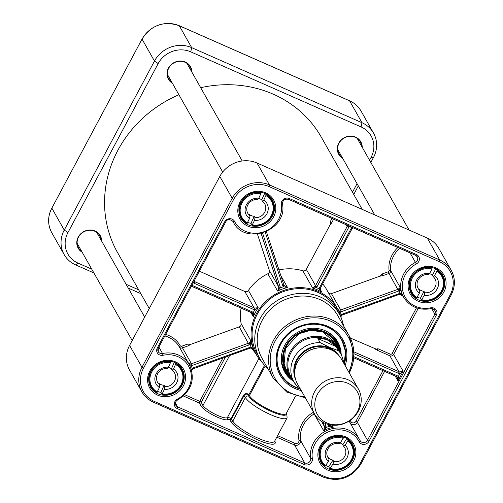 <?xml version="1.0" encoding="UTF-8"?>
<svg xmlns="http://www.w3.org/2000/svg" width="503" height="503" viewBox="0 0 503 503"><rect width="100%" height="100%" fill="white"/><g stroke="black" fill="none" stroke-linecap="round" stroke-linejoin="round"><path stroke-width="0.75" d="M362.204 209.38L321.386 137.3A117.086 108.013 150.5 0 0 200.703 87.698M178.911 94.753A117.086 108.013 150.5 0 0 117.62 252.695L149.253 308.546M358.413 389.064L341.436 359.098A25.238 23.283 150.5 0 0 331.075 349.805A25.238 23.283 150.5 0 0 302.007 355.873A25.238 23.283 150.5 0 0 297.512 383.971L314.488 413.938A25.238 23.283 150.5 0 0 347.925 421.759A25.238 23.283 150.5 0 0 358.413 389.064A25.238 23.283 150.5 0 0 348.051 379.778A25.238 23.283 150.5 0 0 318.977 385.839A25.238 23.283 150.5 0 0 314.488 413.938M320.16 342.618L317.839 338.525L322.737 338.613L327.528 340.028L336.086 346.567L338.406 350.66L329.761 347.479L320.16 342.618A27.344 25.225 150.5 0 0 295.393 355.533A27.344 25.225 150.5 0 0 293.89 381.84A27.344 25.225 150.5 0 0 296.959 386.071L299.656 387.75M317.839 338.525L336.086 346.567M344.467 364.442L341.474 354.892L338.488 349.616A27.344 25.225 150.5 0 0 327.264 339.556A27.344 25.225 150.5 0 0 295.77 346.127A27.344 25.225 150.5 0 0 290.904 376.571L293.89 381.84L297.022 386.153M341.091 354.213A28.042 25.873 150.5 0 0 338.871 348.868A28.042 25.873 150.5 0 0 327.359 338.544A28.042 25.873 150.5 0 0 295.054 345.284A28.042 25.873 150.5 0 0 290.061 376.508A28.042 25.873 150.5 0 0 293.507 381.161M347.931 383.324A22.993 21.214 150.5 0 0 314.803 405.399A22.993 21.214 150.5 0 0 349.352 420.634A22.993 21.214 150.5 0 0 347.931 383.324M233.681 199.326A26.64 24.578 -29.5 0 1 269.042 186.582L439.339 261.661A26.64 24.578 -29.5 0 1 450.21 294.783L359.978 463.766A26.64 24.578 -29.5 0 1 324.624 476.511A1.402 0.446 113.8 0 1 323.787 477.322L153.49 402.243C148.454 399.979 144.587 396.515 141.896 391.85L129.497 369.95A28.042 25.873 -29.5 0 1 129.573 345.404L219.798 176.421A28.042 25.873 -29.5 0 1 257.02 163.01L427.317 238.089A28.042 25.873 -29.5 0 1 438.836 248.407L451.235 270.306A28.042 25.873 150.5 0 0 439.723 259.982L269.419 184.903A28.042 25.873 150.5 0 0 232.197 198.32L141.972 367.303A28.042 25.873 150.5 0 0 141.896 391.85A28.042 25.873 150.5 0 0 153.409 402.167A1.402 0.446 113.8 0 0 153.49 402.243A1.402 0.446 113.8 0 0 154.32 401.432A26.64 24.578 -29.5 0 1 143.456 368.309L233.681 199.326L232.197 198.32L219.798 176.421M241.082 308.119A46.622 43.013 150.5 0 0 241.17 323.731A2.804 2.584 -29.5 0 1 239.271 326.856L190.58 344.404L187.77 344.039L181.816 346.19A1.402 1.295 -29.5 0 1 180.193 345.655A28.042 25.873 150.5 0 0 165.65 334.376M253.996 350.295L250.865 347.963L254.009 350.314A46.622 43.013 -29.5 0 1 250.953 341.009L249.186 342.857L250.192 344.392L250.953 341.009L241.17 323.731M249.186 342.857A2.804 2.584 -29.5 0 1 248.526 343.197L191.473 363.757L182.488 347.894L188.443 345.743L187.77 344.039M257.429 234.096L269.369 270.488A2.804 2.584 -29.5 0 1 267.841 273.777A46.622 43.013 150.5 0 0 248.413 290.438A2.804 2.584 -29.5 0 1 244.854 291.514L198.955 270.998M193.24 282.705A4.206 3.879 150.5 0 0 194.145 283.264L253.726 309.534A4.206 3.879 150.5 0 0 254.757 309.829L258.196 307.723L254.788 308.05A2.804 2.584 -29.5 0 1 254.103 307.855L194.529 281.592L194.171 280.963M252.217 313.136L253.336 316.833L253.33 312.501A1.402 0.509 129.8 0 1 252.166 313.105A1.402 0.509 129.8 0 1 252.122 313.048A2.804 2.584 -29.5 0 0 251.701 312.765M183.381 395.993L199.377 403.041A1.402 1.295 150.5 0 0 201.238 402.375L199.754 401.363A1.402 0.446 -66.2 0 0 199.377 403.041L201.112 406.103A15.423 3.37 28.1 0 0 214.743 415.924A15.423 3.37 28.1 0 0 227.972 419.439A2.804 0.61 -151.9 0 1 229.89 419.848L231.606 418.93L244.175 395.396C245.426 393.937 246.665 393.73 247.891 394.773L248.853 394.71L248.488 394.421C246.879 393.126 245.282 393.333 243.697 395.044L231.129 418.584L229.89 419.848L230.959 421.734A25.238 5.514 28.1 0 0 257.649 439.861A25.238 5.514 28.1 0 0 274.751 441.043L274.732 441.018M251.362 348.057L255.631 353.408M264.553 365.31L248.866 394.698L248.488 394.421A0.56 0.465 -48.2 0 1 247.891 394.773L248.595 396.018A2.804 2.584 150.5 0 0 245.382 397.527A23.836 5.212 28.1 0 0 267.118 413.032A23.836 5.212 28.1 0 0 287.094 417.874L286.754 413.303A2.804 2.584 -29.5 0 0 286.528 412.976M192.542 368.95L192.133 368.322L191.555 369.824M164.814 335.935A26.64 24.578 -29.5 0 1 179.244 346.825L188.77 363.638L191.266 365.681A4.206 3.879 150.5 0 0 192.14 365.461L249.192 344.901A4.206 3.879 150.5 0 0 250.192 344.392A48.024 44.308 150.5 0 0 251.085 347.12A4.206 3.879 150.5 0 0 250.004 347.366L192.951 367.926A4.206 3.879 150.5 0 0 192.133 368.322A28.042 25.873 150.5 0 0 191.266 365.681L190.889 363.908L188.77 363.638A26.64 24.578 -29.5 0 1 188.87 363.814L189.48 364.901A26.64 24.578 150.5 0 0 162.519 353.502L158.873 347.064M253.732 349.824L251.085 347.12L250.953 348.045L250.211 348.214L250.004 347.366M323.089 422.363L324.485 426.619A2.804 2.584 -29.5 0 1 324.598 427.166L323.68 430.744L326.24 427.443A4.206 3.879 150.5 0 0 326.07 426.613L324.976 423.281M328.296 424.438L328.698 425.664A4.206 3.879 150.5 0 0 329.05 426.425L333.206 427.317L329.987 425.23A1.402 0.541 148.4 0 1 329.05 426.425A28.042 25.873 150.5 0 0 326.24 427.443A1.402 0.497 -4.9 0 1 324.598 427.166M397.119 377.08L397.986 380.941L398.326 376.521A1.402 0.522 134.2 0 1 397.081 377.055A1.402 0.522 134.2 0 1 397.049 377.005A2.804 2.584 -29.5 0 0 396.483 376.596M341.304 318.236A46.622 43.013 150.5 0 0 337.4 308.572L326.736 289.734A46.622 43.013 150.5 0 0 322.649 283.837M331.967 218.484L330.113 221.961L330.452 223.602L330.15 224.703L306.302 269.369A2.804 2.584 -29.5 0 1 302.869 270.815A46.622 43.013 150.5 0 0 278.964 269.922M337.4 308.572A46.622 43.013 150.5 0 0 259.076 309.276A46.622 43.013 150.5 0 0 256.26 354.521A46.622 43.013 150.5 0 0 262.541 362.839M352.232 227.419L351.893 227.551A4.206 3.879 150.5 0 0 351.037 228.67L319.474 287.785A4.206 3.879 150.5 0 0 319.091 288.797L321.832 292.142L320.637 290.696L320.134 288.722M397.86 247.533A28.042 25.873 150.5 0 0 389.052 270.375A1.402 1.295 -29.5 0 1 388.09 271.84L382.135 273.984L380.13 276.084L331.439 293.639A2.804 2.584 -29.5 0 1 328.666 293.142M261.12 233.486L278.624 286.829A2.804 2.584 -29.5 0 1 278.744 287.509L277.625 291.061A46.622 43.013 -29.5 0 1 287.559 287.483L284.189 285.547A1.402 0.541 145.3 0 1 283.296 286.798L287.559 287.483L280.831 275.606M375.068 348.925L375.678 349.34A1.402 0.597 124.2 0 0 376.194 349.139L350.333 338.016M416.497 307.855L392.139 353.464A1.402 1.295 -29.5 0 1 390.278 354.137L377.935 348.698L376.2 349.139M259.844 358.714L257.178 354.005A45.572 42.045 -29.5 0 1 276.116 294.965A45.572 42.045 -29.5 0 1 336.488 309.087L339.154 313.797A45.572 42.045 150.5 0 0 278.781 299.675A45.572 42.045 150.5 0 0 259.844 358.714A45.572 42.045 150.5 0 0 267.898 368.661M343.543 325.818A45.572 42.045 150.5 0 0 339.154 313.797M349.283 372.943A43.465 40.102 150.5 0 0 349.057 335.551L337.72 315.538A43.465 40.102 150.5 0 0 280.14 302.064A43.465 40.102 150.5 0 0 262.076 358.381L273.406 378.394L286.685 392.044L305.403 397.898M382.135 273.984L382.802 275.688L388.762 273.544A2.804 2.584 150.5 0 0 390.686 270.614A26.64 24.578 -29.5 0 1 399.684 248.337M330.113 221.961L331.596 222.967L333.602 219.207M377.935 348.698A1.402 0.446 -66.2 0 0 377.558 350.377L389.9 355.816L398.885 371.686L353.861 351.83M267.841 273.777L277.625 291.061L280.385 287.848A4.206 3.879 150.5 0 0 280.202 286.823L262.667 233.379A4.206 3.879 150.5 0 0 262.572 233.109M341.65 315.243L341.179 314.652L340.676 316.047M338.557 310.772L340.286 311.923A4.206 3.879 150.5 0 0 341.367 311.678L398.42 291.118A4.206 3.879 150.5 0 0 399.237 290.721L400.212 287.427L398.294 289.15L399.237 290.721A28.042 25.873 150.5 0 0 400.105 293.362A4.206 3.879 150.5 0 0 399.225 293.582L342.172 314.142A4.206 3.879 150.5 0 0 341.179 314.652A48.024 44.308 150.5 0 0 340.286 311.923L339.971 310.137L337.897 309.672M403.123 296.324C403.959 297.034 400.922 293.563 400.036 294.274L403.136 296.349L400.105 293.362L400.036 294.28L399.439 294.431L399.225 293.582M395.232 376.081L397.986 380.941L403.142 371.283L399.772 371.906A2.804 2.584 -29.5 0 1 398.885 371.686A1.402 0.446 -66.2 0 1 398.508 373.364A4.206 3.879 150.5 0 0 399.835 373.691L403.142 371.283L393.623 354.477L418.232 308.389M347.454 225.313L347.416 225.721A2.804 2.584 -29.5 0 1 347.12 226.589L315.557 285.704L306.302 269.369M315.13 286.301L312.652 288.093L316.4 287.609L315.13 286.301A2.804 2.584 -29.5 0 0 315.557 285.704L317.041 286.71L348.604 227.595A4.206 3.879 150.5 0 0 349.038 226.293L348.963 225.979M353.772 357.796L396.389 376.59A1.402 0.446 113.8 0 0 397.219 375.779A4.206 3.879 150.5 0 1 398.326 376.521L399.835 373.691A1.402 0.321 -85.7 0 0 399.772 371.906M317.041 286.71A4.206 3.879 150.5 0 1 316.4 287.609A48.024 44.308 150.5 0 1 319.091 288.797A1.402 0.415 13 0 0 320.191 288.64A1.402 0.415 13 0 0 320.166 288.527M347.416 225.721A1.402 0.44 -171.3 0 0 349.038 226.293L352.559 227.991M278.744 287.509A1.402 0.49 -1.9 0 0 280.385 287.848A48.024 44.308 150.5 0 1 283.296 286.798A4.206 3.879 150.5 0 1 282.837 285.874L265.301 232.43A4.206 3.879 150.5 0 1 265.232 232.191M252.437 311.948L192.856 285.679A1.402 0.446 113.8 0 1 192.027 286.496L251.607 312.759A1.402 0.446 113.8 0 0 252.437 311.948A4.206 3.879 150.5 0 1 253.33 312.501A48.024 44.308 150.5 0 1 254.757 309.829A1.402 0.352 -81.6 0 0 254.788 308.05M345.152 365.656A36.04 33.248 150.5 0 0 322.19 324.454A36.04 33.248 150.5 0 0 277.706 349.648A36.04 33.248 150.5 0 0 301.228 390.529M300.41 389.083A35.053 32.343 -29.5 0 1 280.806 374.389A35.053 32.343 -29.5 0 1 295.374 328.975A35.053 32.343 -29.5 0 1 341.814 339.839A35.053 32.343 -29.5 0 1 344.41 363.933M280.743 374.27A35.053 32.343 150.5 0 0 295.066 387.052A35.053 32.343 150.5 0 0 300.272 388.844M344.354 363.449A35.053 32.343 150.5 0 0 341.744 339.72L345.41 351.207L344.354 363.474M341.166 354.345A30.501 28.137 150.5 0 0 336.746 340.292A30.501 28.137 150.5 0 0 297.367 332.489A30.501 28.137 150.5 0 0 283.799 370.277A30.501 28.137 150.5 0 0 293.582 381.293M338.903 348.925A29.023 26.778 150.5 0 0 324.441 331.754A29.023 26.778 150.5 0 0 288.546 341.556A29.023 26.778 150.5 0 0 290.099 376.565M159.841 384.889A9.702 8.947 -29.5 0 1 157.59 382.337A9.702 8.947 -29.5 0 1 158.2 372.886A9.702 8.947 -29.5 0 1 167.185 368.435L168.442 367.209A11.802 10.89 150.5 0 0 155.823 374.502A11.802 10.89 150.5 0 0 159.382 387.53L159.841 384.889L159.042 383.481A9.702 8.947 150.5 0 0 161.4 384.738A9.702 8.947 150.5 0 0 164.085 385.267L164.883 386.681L164.418 389.316A11.802 10.89 150.5 0 0 177.037 382.029A11.802 10.89 150.5 0 0 173.485 368.995L172.221 370.221L171.422 368.806A9.702 8.947 150.5 0 0 168.329 367.316M172.221 370.221A9.702 8.947 -29.5 0 1 174.472 372.773A9.702 8.947 -29.5 0 1 173.862 382.223A9.702 8.947 -29.5 0 1 164.883 386.681M164.418 389.316L161.979 394.258L160.916 392.371A17.53 16.171 -29.5 0 1 157.64 391.428M160.916 392.371L164.085 385.267M168.442 367.209L170.473 362.663L170.284 361.204M175.126 362.638L175.66 363.587L175.509 364.449L173.485 368.995M175.509 364.449A16.825 15.524 -29.5 0 1 181.552 383.626A16.825 15.524 -29.5 0 1 162.394 393.862L161.979 394.258M170.618 361.795A17.53 16.171 150.5 0 0 152.83 368.674A17.53 16.171 150.5 0 0 151.051 386.662A17.53 16.171 150.5 0 0 156.942 392.466L159.382 387.53M156.942 392.466L157.357 392.076A16.825 15.524 -29.5 0 1 151.309 372.899A16.825 15.524 -29.5 0 1 170.473 362.663M171.422 368.806L174.327 362.292M329.1 459.044A9.702 8.947 -29.5 0 1 327.893 457.416A9.702 8.947 -29.5 0 1 328.949 447.374A9.702 8.947 -29.5 0 1 338.934 443.696L340.487 442.596A11.802 10.89 150.5 0 0 326.975 448.01A11.802 10.89 150.5 0 0 328.346 461.553L329.1 459.044L328.302 457.629A9.702 8.947 150.5 0 0 330.402 459.239A9.702 8.947 150.5 0 0 332.936 460.163L333.74 461.578L332.986 464.087A11.802 10.89 150.5 0 0 346.492 458.673A11.802 10.89 150.5 0 0 345.121 445.136L343.568 446.23L342.769 444.815A9.702 8.947 150.5 0 0 340.053 442.898M343.568 446.23A9.702 8.947 -29.5 0 1 344.775 447.852A9.702 8.947 -29.5 0 1 343.725 457.9A9.702 8.947 -29.5 0 1 333.74 461.578M332.986 464.087L329.761 468.67L328.692 466.79A17.53 16.171 -29.5 0 1 325.837 465.47M328.692 466.79L332.936 460.163M340.487 442.596L343.197 438.365L343.442 437.541L343.033 436.818M347.34 438.773L348.076 440.075L347.837 440.898L345.121 445.136M347.837 440.898A16.825 15.524 -29.5 0 1 350.648 460.943A16.825 15.524 -29.5 0 1 330.27 468.318L329.761 468.67M343.442 437.541A17.53 16.171 150.5 0 0 324.001 442.728A17.53 16.171 150.5 0 0 321.348 461.741A17.53 16.171 150.5 0 0 325.127 466.136L328.346 461.553M325.127 466.136L325.636 465.784A16.825 15.524 -29.5 0 1 322.825 445.74A16.825 15.524 -29.5 0 1 343.197 438.365M342.769 444.815L346.837 438.465M419.923 290.627A9.702 8.947 -29.5 0 1 418.125 288.433A9.702 8.947 -29.5 0 1 418.905 278.737A9.702 8.947 -29.5 0 1 428.311 274.575L429.694 273.399A11.802 10.89 150.5 0 0 416.673 279.938A11.802 10.89 150.5 0 0 419.339 293.218L419.923 290.627L419.125 289.212A9.702 8.947 150.5 0 0 421.382 290.621A9.702 8.947 150.5 0 0 424.016 291.319L424.815 292.727L424.23 295.318A11.802 10.89 150.5 0 0 437.252 288.779A11.802 10.89 150.5 0 0 434.586 275.499L433.202 276.675L432.398 275.267A9.702 8.947 150.5 0 0 429.461 273.594M433.202 276.675A9.702 8.947 -29.5 0 1 435.001 278.876A9.702 8.947 -29.5 0 1 434.221 288.565A9.702 8.947 -29.5 0 1 424.815 292.727M424.23 295.318L421.464 300.128L420.395 298.241A17.53 16.171 -29.5 0 1 417.295 297.141M420.395 298.241L424.016 291.319M429.694 273.399L432.008 268.967L431.832 267.477M436.485 269.155L437.088 270.218L436.9 271.067L434.586 275.499M436.9 271.067A16.825 15.524 -29.5 0 1 441.634 290.659A16.825 15.524 -29.5 0 1 421.916 299.75L421.464 300.128M432.196 268.118A17.53 16.171 150.5 0 0 413.705 274.342A17.53 16.171 150.5 0 0 411.58 292.759A17.53 16.171 150.5 0 0 416.572 298.028L419.339 293.218M416.572 298.028L417.025 297.65A16.825 15.524 -29.5 0 1 412.297 278.058A16.825 15.524 -29.5 0 1 432.008 268.967M432.398 275.267L435.78 268.797M250.004 215.862A9.702 8.947 -29.5 0 1 247.822 213.354A9.702 8.947 -29.5 0 1 248.457 203.872A9.702 8.947 -29.5 0 1 257.498 199.452L258.775 198.232A11.802 10.89 150.5 0 0 246.099 205.425A11.802 10.89 150.5 0 0 249.526 218.491L250.004 215.862L249.205 214.448A9.702 8.947 150.5 0 0 251.55 215.73A9.702 8.947 150.5 0 0 254.229 216.277L255.027 217.692L254.549 220.327A11.802 10.89 150.5 0 0 267.225 213.134A11.802 10.89 150.5 0 0 263.798 200.068L262.516 201.288L261.717 199.873A9.702 8.947 150.5 0 0 258.643 198.358M262.516 201.288A9.702 8.947 -29.5 0 1 264.704 203.79A9.702 8.947 -29.5 0 1 264.069 213.278A9.702 8.947 -29.5 0 1 255.027 217.692M254.549 220.327L252.06 225.243L250.991 223.363A17.53 16.171 -29.5 0 1 247.746 222.395M250.991 223.363L254.229 216.277M258.775 198.232L260.843 193.705L260.655 192.24M265.471 193.712L266.018 194.674L265.861 195.541L263.798 200.068M265.861 195.541A16.825 15.524 -29.5 0 1 271.721 214.781A16.825 15.524 -29.5 0 1 252.481 224.854L252.06 225.243M260.994 192.844A17.53 16.171 150.5 0 0 243.106 199.628A17.53 16.171 150.5 0 0 241.277 217.68A17.53 16.171 150.5 0 0 247.036 223.414L249.526 218.491M247.036 223.414L247.457 223.018A16.825 15.524 -29.5 0 1 241.603 203.784A16.825 15.524 -29.5 0 1 260.843 193.705M261.717 199.873L264.691 193.366M357.463 138.872A11.802 10.89 150.5 0 0 357.4 138.539M187.16 63.793A11.802 10.89 150.5 0 0 187.097 63.46M96.934 232.776A11.802 10.89 150.5 0 0 96.865 232.443M97.601 233.958A12.267 11.318 150.5 0 0 97.481 232.927M77.255 244.383A12.267 11.318 150.5 0 0 78.084 245.018M81.656 251.324A12.267 11.318 -29.5 0 1 78.481 247.853A12.267 11.318 -29.5 0 1 83.58 231.958A12.267 11.318 -29.5 0 1 99.833 235.762A12.267 11.318 -29.5 0 1 101.178 240.271M101.694 241.182A12.688 11.707 150.5 0 0 83.467 231.764A12.688 11.707 150.5 0 0 82.171 252.242M187.833 64.975A12.267 11.318 150.5 0 0 187.713 63.944M167.486 75.4A12.267 11.318 150.5 0 0 168.31 76.035M171.881 82.341A12.267 11.318 -29.5 0 1 168.706 78.87A12.267 11.318 -29.5 0 1 173.805 62.976A12.267 11.318 -29.5 0 1 190.059 66.78A12.267 11.318 -29.5 0 1 191.404 71.288M191.926 72.199A12.688 11.707 150.5 0 0 173.698 62.781A12.688 11.707 150.5 0 0 172.403 83.259M358.136 140.054A12.267 11.318 150.5 0 0 358.017 139.023M337.783 150.479A12.267 11.318 150.5 0 0 338.613 151.114M342.185 157.42A12.267 11.318 -29.5 0 1 339.009 153.949A12.267 11.318 -29.5 0 1 344.109 138.055A12.267 11.318 -29.5 0 1 360.362 141.859A12.267 11.318 -29.5 0 1 361.707 146.367M362.223 147.278A12.688 11.707 150.5 0 0 343.995 137.86A12.688 11.707 150.5 0 0 342.7 158.338M91.753 269.149L77.959 263.069A24.54 22.635 -29.5 0 1 67.949 232.562L158.175 63.579A24.54 22.635 -29.5 0 1 190.744 51.84L361.047 126.919A24.54 22.635 -29.5 0 1 371.057 157.433L369.56 160.231M357.048 183.664L352.484 192.215M138.652 289.829L126.115 284.302M353.747 194.454L358.312 185.903M370.824 162.469L373.427 157.596A28.042 25.873 150.5 0 0 373.503 133.05A28.042 25.873 150.5 0 0 361.99 122.726L191.687 47.647A28.042 25.873 150.5 0 0 154.471 61.064L64.239 230.047A28.042 25.873 150.5 0 0 64.164 254.593A28.042 25.873 150.5 0 0 75.683 264.911L93.898 272.94M128.259 288.093L140.796 293.62M300.926 357.042A22.993 21.214 -29.5 0 1 316.588 348.17M334.218 351.49A24.119 22.251 150.5 0 0 329.251 348.453A24.119 22.251 150.5 0 0 304.592 351.54A24.119 22.251 150.5 0 0 294.708 373.867M295.651 379.627A24.817 22.899 -29.5 0 1 301.769 353.049A24.817 22.899 -29.5 0 1 329.572 347.85A24.817 22.899 -29.5 0 1 338.676 355.263M341.474 354.892A27.344 25.225 150.5 0 0 338.406 350.66M153.597 402.249L323.712 477.246A1.402 0.446 113.8 0 0 323.787 477.322C339.33 482.408 351.716 477.957 360.953 463.955L360.928 463.829M257.02 163.01L269.419 184.903A1.402 0.446 -66.2 0 1 269.042 186.582M427.317 238.089L439.723 259.982A1.402 0.446 -66.2 0 1 439.339 261.661M451.16 294.846A28.042 25.873 150.5 0 0 451.235 270.306C455.448 278.285 455.429 286.509 451.178 294.972L451.16 294.846M129.573 345.404L141.972 367.303L143.456 368.309M324.624 476.511L154.32 401.432M359.978 463.766L360.953 463.955L451.178 294.972L450.21 294.783M183.356 385.902A19.353 17.85 150.5 0 0 165.877 360.374A19.353 17.85 150.5 0 0 150.472 389.221A19.353 17.85 150.5 0 0 183.356 385.902M443.885 291.998A19.353 17.85 150.5 0 0 426.406 266.471A19.353 17.85 150.5 0 0 411.001 295.318A19.353 17.85 150.5 0 0 443.885 291.998M273.582 216.919A19.353 17.85 150.5 0 0 256.102 191.392A19.353 17.85 150.5 0 0 240.698 220.239A19.353 17.85 150.5 0 0 273.582 216.919M353.653 460.981A19.353 17.85 150.5 0 0 336.18 435.453A19.353 17.85 150.5 0 0 320.769 464.3A19.353 17.85 150.5 0 0 353.653 460.981M234.499 221.339A5.608 5.175 150.5 0 0 229.638 218.692A5.608 5.175 150.5 0 0 224.678 221.823L157.326 347.957A5.608 5.175 150.5 0 0 157.691 353.439A5.608 5.175 150.5 0 0 162.985 355.269A25.238 23.283 -29.5 0 1 190.253 369.963A25.238 23.283 -29.5 0 1 177.377 399.124A5.608 5.175 150.5 0 0 174.271 403.978A5.608 5.175 150.5 0 0 177.201 408.537L304.321 464.577A5.608 5.175 150.5 0 0 310.074 463.848A5.608 5.175 150.5 0 0 312.35 458.629A25.238 23.283 -29.5 0 1 329.591 431.385A25.238 23.283 -29.5 0 1 359.167 441.753A5.608 5.175 150.5 0 0 364.021 444.4A5.608 5.175 150.5 0 0 368.988 441.269L436.34 315.136A5.608 5.175 150.5 0 0 435.969 309.653A5.608 5.175 150.5 0 0 430.675 307.823A25.238 23.283 -29.5 0 1 403.412 293.13A25.238 23.283 -29.5 0 1 416.289 263.968A5.608 5.175 150.5 0 0 419.389 259.114A5.608 5.175 150.5 0 0 416.465 254.556L289.338 198.515A5.608 5.175 150.5 0 0 283.591 199.245A5.608 5.175 150.5 0 0 281.315 204.463A25.238 23.283 -29.5 0 1 264.075 231.701A25.238 23.283 -29.5 0 1 234.499 221.339A1.402 0.541 -27.7 0 1 232.99 221.527L232.876 221.326M272.393 216.108A18.227 16.819 -29.5 0 1 256.53 226.268A18.227 16.819 -29.5 0 1 240.717 218.12C236.511 208.053 239.535 199.961 249.777 193.844C260.353 189.273 269.885 194.516 272.444 200.156A18.227 16.819 -29.5 0 1 272.393 216.108M442.697 291.187A18.227 16.819 -29.5 0 1 426.833 301.347A18.227 16.819 -29.5 0 1 411.02 293.199C406.814 283.132 409.832 275.04 420.08 268.923C430.656 264.352 440.188 269.595 442.747 275.235A18.227 16.819 -29.5 0 1 442.697 291.187M352.471 460.17A18.227 16.819 -29.5 0 1 336.601 470.33A18.227 16.819 -29.5 0 1 320.795 462.182C316.588 452.115 319.606 444.023 329.849 437.906C340.424 433.335 349.962 438.578 352.515 444.218A18.227 16.819 -29.5 0 1 352.471 460.17M182.168 385.091A18.227 16.819 -29.5 0 1 166.304 395.251A18.227 16.819 -29.5 0 1 150.491 387.103C146.285 377.036 149.303 368.944 159.545 362.826C170.121 358.255 179.659 363.499 182.212 369.139A18.227 16.819 -29.5 0 1 182.168 385.091M224.678 221.823L225.627 221.886M158.275 348.026L157.326 347.957M162.985 355.269L162.519 353.502A4.206 3.879 -29.5 0 1 158.263 351.704A4.206 3.879 -29.5 0 1 158.187 348.202M239.271 326.856L249.192 344.901M188.443 345.743L190.58 344.404M189.417 344.568A1.402 0.987 -132 0 0 190.147 344.8M180.193 345.655A1.402 0.541 -30 0 0 179.244 346.825A2.804 2.584 150.5 0 0 182.488 347.894L181.816 346.19M250.834 312.42L253.336 316.833A46.622 43.013 -29.5 0 1 258.196 307.723L248.413 290.438M244.854 291.514L254.103 307.855A1.402 0.446 -66.2 0 1 253.726 309.534M199.169 271.601L199.842 271.67M194.145 283.264A1.402 0.446 -66.2 0 0 194.529 281.592A2.804 2.584 -29.5 0 1 194.001 281.278M192.133 286.503L251.525 312.684A1.402 0.446 113.8 0 0 251.607 312.759L252.732 313.815M430.738 308.622A4.206 3.879 -29.5 0 1 434.862 310.445A4.206 3.879 -29.5 0 1 434.856 314.124L367.504 440.263A4.206 3.879 -29.5 0 1 363.839 442.609A4.206 3.879 -29.5 0 1 360.192 440.729A4.206 3.879 -29.5 0 1 360.142 440.634A26.64 24.578 150.5 0 0 359.783 439.98A26.64 24.578 150.5 0 0 328.541 429.82A26.64 24.578 150.5 0 0 310.722 458.44A4.206 3.879 -29.5 0 1 309.012 462.351A4.206 3.879 -29.5 0 1 304.699 462.898L177.578 406.858L175.44 403.085M177.201 408.537A1.402 0.446 113.8 0 0 177.578 406.858A4.206 3.879 -29.5 0 1 175.849 405.311C174.975 402.972 175.616 401.168 177.766 399.891L177.377 399.124M304.321 464.577A1.402 0.446 113.8 0 0 304.699 462.898L294.569 445.01A4.206 3.879 150.5 0 0 298.883 444.457A4.206 3.879 150.5 0 0 300.587 440.546A26.64 24.578 -29.5 0 1 314.161 413.938L323.68 430.744A26.64 24.578 -29.5 0 1 333.206 427.317L331.967 425.123M276.788 437.17L294.569 445.01A1.402 0.446 113.8 0 1 294.947 443.332L277.587 435.673M312.35 458.629A1.402 0.509 -8.8 0 1 310.722 458.44L300.587 440.546A1.402 0.509 -8.8 0 0 298.958 440.358A2.804 2.584 -29.5 0 1 294.947 443.332M287.094 417.874L274.525 441.408A23.836 5.212 -151.9 0 1 254.549 436.566A23.836 5.212 -151.9 0 1 232.82 421.061L231.129 418.584A4.206 0.918 28.1 0 0 227.394 417.559A14.021 3.062 -151.9 0 1 215.366 414.359A14.021 3.062 -151.9 0 1 202.973 405.431L201.238 402.375L225.375 357.161M229.55 355.659L202.973 405.431A1.402 1.295 -29.5 0 1 201.112 406.103M227.972 419.439A1.402 1.364 -135.8 0 1 227.394 417.559L258.888 358.564M243.697 395.044L245.382 397.527L232.82 421.061A1.402 1.295 -29.5 0 1 230.959 421.734M286.383 413.24A21.591 4.722 28.1 0 1 270.457 411.089A21.591 4.722 28.1 0 1 248.595 396.018A0.704 0.648 150.5 0 0 249.394 395.641L248.866 394.698M295.563 396.056L286.194 413.592A21.032 4.596 -151.9 0 1 268.571 409.323A21.032 4.596 -151.9 0 1 249.394 395.641L265.207 366.033M222.873 358.067L199.754 401.363L184.708 394.729M313.488 412.177A1.402 1.295 -29.5 0 1 313.25 412.347A28.042 25.873 150.5 0 0 298.958 440.358M313.25 412.347L314.161 413.938A2.804 2.584 150.5 0 0 314.4 413.787M349.051 421.086A26.64 24.578 -29.5 0 1 349.654 422.086L360.142 440.634A1.402 0.541 152.3 0 1 360.142 440.634A1.402 0.541 152.3 0 1 359.167 441.753M350.226 423.105A4.206 3.879 150.5 0 0 357.369 422.369L355.885 421.363A2.804 2.584 -29.5 0 1 350.975 421.608A28.042 25.873 150.5 0 0 350.239 420.294M368.988 441.269L367.504 440.263L357.369 422.369L384.594 371.39M349.981 422.665A1.402 0.541 152.3 0 1 350.975 421.608M382.959 370.667L355.885 421.363M353.772 357.759L396.307 376.514A1.402 0.446 113.8 0 0 396.389 376.59L397.471 377.564M302.869 270.815L312.652 288.093A46.622 43.013 -29.5 0 1 321.832 292.142L320.153 289.175M284.189 285.547A2.804 2.584 -29.5 0 1 283.912 285M266.42 231.682L283.899 284.968A1.402 0.534 161.8 0 0 283.887 284.931L266.414 231.682M380.13 276.084L380.784 276.084A1.402 0.843 89.9 0 0 381.142 275.462M388.09 271.84L397.747 289.414L340.694 309.974L331.439 293.639M380.784 276.084L382.802 275.688M403.136 296.349A26.64 24.578 -29.5 0 1 403.035 296.166A26.64 24.578 -29.5 0 1 400.212 287.427L390.686 270.614A1.402 0.503 -6.4 0 0 389.052 270.375M330.15 224.703L330.528 224.401A1.402 1.132 51 0 0 330.452 223.602M330.528 224.401L331.596 222.967M390.278 354.137A1.402 0.446 -66.2 0 0 389.9 355.816A2.804 2.584 150.5 0 0 393.623 354.477L392.139 353.464M375.678 349.34L377.558 350.377M346.051 224.696L347.12 226.589L348.604 227.595M326.07 426.613A1.402 0.534 -18.2 0 1 324.485 426.619L321.555 421.445M329.987 425.23A2.804 2.584 -29.5 0 1 329.773 424.79A1.402 0.534 161.8 0 1 328.698 425.664M397.219 375.779L353.854 356.658M353.93 353.71L398.508 373.364M398.86 288.791L399.652 290.193M399.363 294.343L342.386 314.991L342.172 314.142M342.31 314.903L340.864 316.657M398.294 289.15A2.804 2.584 -29.5 0 1 397.747 289.414L398.42 291.118M341.367 311.678L340.694 309.974A2.804 2.584 -29.5 0 1 339.971 310.137M319.474 287.785L320.424 287.848M351.037 228.67L351.987 228.733M280.202 286.823A1.402 0.534 -18.2 0 1 278.624 286.829L269.369 270.488M261.183 233.474A1.402 0.534 -18.2 0 0 262.667 233.379M266.345 231.72A1.402 0.534 161.8 0 1 265.301 232.43M284.076 285.364L283.899 284.968A1.402 0.534 161.8 0 1 282.837 285.874M191.159 286.276L192.027 286.496A1.402 0.446 113.8 0 1 191.951 286.414M192.856 285.679A4.206 3.879 150.5 0 0 191.806 285.383M250.142 348.126L193.158 368.774L192.951 367.926M193.089 368.693L191.706 370.365M192.14 365.461L191.473 363.757A2.804 2.584 -29.5 0 1 190.889 363.908M158.263 351.704L158.294 348.145L225.646 222.012C227.18 219.056 229.613 218.862 232.933 221.421A4.206 3.879 -29.5 0 1 232.99 221.527A26.64 24.578 150.5 0 0 233.348 222.175L232.776 221.163M288.615 199.333L415.553 255.291A1.402 0.446 -66.2 0 0 415.629 255.367A1.402 0.446 -66.2 0 0 416.465 254.556M415.73 255.379A4.206 3.879 -29.5 0 1 417.276 256.838A4.206 3.879 -29.5 0 1 415.421 262.352L410.077 252.921M416.289 263.968L415.421 262.352A26.64 24.578 150.5 0 0 403.645 297.254L403.035 296.166M436.34 315.136L434.856 314.124L431.75 308.641M177.71 399.797L177.766 399.891C191.649 390.781 195.554 379.117 189.48 364.901M430.606 308.647L430.675 307.823M288.426 199.251A1.402 0.446 -66.2 0 0 288.508 199.326A1.402 0.446 -66.2 0 0 289.338 198.515M282.409 203.715A1.402 0.509 171.2 0 1 282.435 203.778A1.402 0.509 171.2 0 1 281.315 204.463M349.327 373.025L353.93 353.961L349.057 335.551A43.465 40.102 150.5 0 0 291.47 322.077A43.465 40.102 150.5 0 0 273.406 378.394M304.837 396.898A42.063 38.806 -29.5 0 1 271.551 350.057A42.063 38.806 -29.5 0 1 325.705 319.386A42.063 38.806 -29.5 0 1 348.761 372.019M344.285 362.971A34.776 32.079 150.5 0 0 322.335 325.334A34.776 32.079 150.5 0 0 279.907 346.045A34.776 32.079 150.5 0 0 295.248 386.908A34.776 32.079 150.5 0 0 300.14 388.612M340.342 351.974A30.394 28.042 150.5 0 0 336.362 339.732M283.516 369.661A30.394 28.042 150.5 0 0 291.966 379.369M281.435 356.143A29.708 27.407 150.5 0 0 290.665 377.508M339.418 349.893A29.708 27.407 150.5 0 0 325.843 330.993M337.714 346.831A28.464 26.263 150.5 0 0 324.184 332.231A28.464 26.263 150.5 0 0 289.766 340.871A28.464 26.263 150.5 0 0 288.911 374.471M335.639 343.159A28.049 25.873 150.5 0 0 298.254 334.061A28.049 25.873 150.5 0 0 286.829 370.799M162.104 394.277A17.53 16.171 150.5 0 0 179.81 387.329A17.53 16.171 150.5 0 0 181.552 369.391A17.53 16.171 150.5 0 0 175.66 363.587M329.874 468.714A17.53 16.171 150.5 0 0 349.245 463.439A17.53 16.171 150.5 0 0 351.855 444.47A17.53 16.171 150.5 0 0 348.076 440.075M421.583 300.159A17.53 16.171 150.5 0 0 439.993 293.859A17.53 16.171 150.5 0 0 442.08 275.487A17.53 16.171 150.5 0 0 437.088 270.218M252.185 225.269A17.53 16.171 150.5 0 0 269.992 218.409A17.53 16.171 150.5 0 0 271.777 200.408A17.53 16.171 150.5 0 0 266.018 194.674M361.047 126.919L361.99 122.726L349.591 100.833A28.042 25.873 -29.5 0 1 361.104 111.15L373.503 133.05M158.175 63.579L154.471 61.064L142.072 39.171A28.042 25.873 -29.5 0 1 179.288 25.754L349.591 100.833A1.402 0.446 113.8 0 0 349.51 100.757L179.213 25.678A1.402 0.446 113.8 0 1 179.288 25.754L191.687 47.647L190.744 51.84M373.427 157.596L371.057 157.433M67.949 232.562L64.239 230.047L51.84 208.154L142.047 39.045L51.84 208.154A28.042 25.873 -29.5 0 0 51.765 232.694C47.552 224.715 47.571 216.491 51.822 208.028L51.935 207.972M77.959 263.069L75.683 264.911M142.167 38.995L142.047 39.045C151.284 25.043 163.67 20.592 179.213 25.678M349.403 100.751A1.402 0.446 113.8 0 1 349.51 100.757C354.546 103.021 358.413 106.485 361.104 111.15M286.603 370.397L290.061 376.508M335.4 342.744L338.871 348.868M286.547 412.944L286.754 413.303M256.26 354.521L253.229 349.17M329.767 424.758L329.943 425.154M320.637 290.696L320.442 287.974L352.006 228.859L353.068 227.79M250.463 344.039L249.62 342.556M403.645 297.254C409.775 306.767 418.792 310.59 430.694 308.729L433.24 308.98L434.862 310.445M233.348 222.175C245.187 246.332 288.137 230.185 282.435 203.778C282.743 200.131 284.773 198.647 288.508 199.326L415.629 255.367L417.276 256.838M300.285 388.857L295.079 387.071C288.816 384.254 284.013 379.947 280.674 374.15M335.438 342.807L322.75 331.993L310.747 330.289L298.795 333.829L285.446 348.566L284.132 364.04L286.628 370.434M148.838 382.758L151.051 386.662L156.974 392.503M179.338 365.486L181.552 369.391C188.87 380.796 175.71 397.527 162.035 394.295M319.141 457.837L321.348 461.741L325.145 466.168M349.642 440.565L351.855 444.47C359.859 456.85 343.775 474.48 329.811 468.714M409.367 288.86L411.58 292.759L416.603 298.059M439.874 271.582L442.08 275.487C449.682 287.282 435.359 304.403 421.514 300.172M239.063 213.775L241.277 217.68L247.074 223.445M269.57 196.503L271.777 200.408C279.14 211.864 265.817 228.658 252.11 225.287M77.135 243.345L132.176 340.531M96.658 232.292L144.688 317.097M337.664 149.441L374.741 214.907M357.187 138.388L409.102 230.06M167.367 74.362L222.684 172.045M186.883 63.309L242.207 160.991M64.164 254.593L51.765 232.694"/></g></svg>

